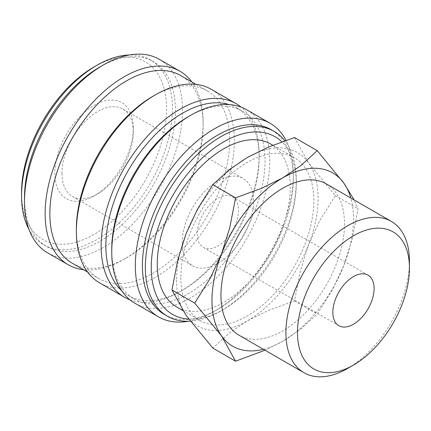 <?xml version="1.0" encoding="UTF-8"?>
<svg xmlns="http://www.w3.org/2000/svg" width="431" height="431" viewBox="0 0 431 431"><rect width="100%" height="100%" fill="white"/><g stroke="black" fill="none" stroke-linecap="round" stroke-linejoin="round"><path stroke-width="0.32" stroke-dasharray="2.15 1.62" d="M190.292 321.154A106.721 61.617 120 0 0 220.817 310.977A106.721 61.617 120 0 0 296.28 180.271A106.721 61.617 120 0 0 284.848 140.759M188.751 319.08A102.551 59.209 120 0 0 223.77 309.275A102.551 59.209 120 0 0 296.28 183.676L296.28 180.271M164.513 314.56A106.721 61.617 120 0 0 217.87 309.275A106.721 61.617 120 0 0 293.333 178.569L293.333 174.485A111.721 64.505 120 0 0 286.006 140.355M188.342 321.246A111.721 64.505 120 0 0 214.336 311.317A111.721 64.505 120 0 0 293.333 174.485M134.892 303.235A111.721 64.505 120 0 0 220.984 273.302A111.721 64.505 120 0 0 269.752 160.871A111.721 64.505 120 0 0 246.613 109.727M111.753 249.366A108.386 62.576 120 0 0 134.197 298.985A108.386 62.576 120 0 0 217.725 269.946A108.386 62.576 120 0 0 265.033 160.871A108.386 62.576 120 0 0 242.588 111.252A108.386 62.576 120 0 0 188.39 116.623M121.768 290.763A108.386 62.576 120 0 0 128.303 295.58A108.386 62.576 120 0 0 182.502 290.214A108.386 62.576 120 0 0 259.139 157.466L259.139 154.745A111.721 64.505 120 0 0 241.053 107.098M129.839 299.734A111.721 64.505 120 0 0 180.142 291.577A111.721 64.505 120 0 0 259.139 154.745M99.518 282.811A111.721 64.505 120 0 0 185.61 252.884A111.721 64.505 120 0 0 234.378 140.447A111.721 64.505 120 0 0 211.238 89.303M76.379 228.947A108.386 62.576 120 0 0 98.828 278.566A108.386 62.576 120 0 0 182.351 249.527A108.386 62.576 120 0 0 229.664 140.447A108.386 62.576 120 0 0 207.214 90.828A108.386 62.576 120 0 0 153.021 96.199M72.295 263.244A108.386 62.576 120 0 0 126.493 257.878A108.386 62.576 120 0 0 203.13 125.13L203.13 122.409A111.721 64.505 120 0 0 191.87 81.971M83.485 269.709A111.721 64.505 120 0 0 124.133 259.241A111.721 64.505 120 0 0 203.13 122.409M47.636 252.862A111.721 64.505 120 0 0 133.729 222.929A111.721 64.505 120 0 0 182.496 110.498A111.721 64.505 120 0 0 159.357 59.349M24.497 197.63A106.721 61.617 120 0 0 46.602 246.484A106.721 61.617 120 0 0 128.837 217.892A106.721 61.617 120 0 0 175.422 110.498A106.721 61.617 120 0 0 153.323 61.638A106.721 61.617 120 0 0 99.96 66.929M28.893 229.19A106.721 61.617 120 0 0 43.655 244.786A106.721 61.617 120 0 0 125.89 216.195A106.721 61.617 120 0 0 172.475 108.795A106.721 61.617 120 0 0 150.371 59.936A106.721 61.617 120 0 0 129.489 54.958M21.55 192.528A102.551 59.209 120 0 0 94.066 234.394A102.551 59.209 120 0 0 166.581 108.795A102.551 59.209 120 0 0 94.066 66.929M265 350.22L282.72 341.271L300.849 329.015L317.248 314.043L332.603 289.513L343.992 265.054A100.051 57.765 120 0 0 353.468 218.732A100.051 57.765 120 0 0 350.786 198.007M263.433 349.315A100.051 57.765 120 0 0 282.72 341.271A100.051 57.765 120 0 0 343.992 265.054L352.278 238.801L358.096 208.766L354.126 199.936M176.602 279.999A100.051 57.765 120 0 0 186.079 315.373A100.051 57.765 120 0 0 247.351 320.847A100.051 57.765 120 0 0 308.618 244.63A100.051 57.765 120 0 0 318.094 198.314A100.051 57.765 120 0 0 308.618 162.94A100.051 57.765 120 0 0 247.351 157.466A100.051 57.765 120 0 0 186.079 233.683A100.051 57.765 120 0 0 176.602 279.999M294.513 137.532L308.618 162.94L335.356 195.642L320.007 220.166L308.618 244.63L300.332 270.883L294.513 300.913L268.578 310.385L247.351 320.847L229.222 333.104L212.822 348.076M326.402 183.924A87.358 50.438 -60 0 1 344.493 223.915A87.358 50.438 -60 0 1 306.36 311.828A87.358 50.438 -60 0 1 239.043 335.232M270.792 144.094A94.05 54.301 -60 0 1 290.268 187.146A94.05 54.301 -60 0 1 249.215 281.793A94.05 54.301 -60 0 1 176.742 306.991M180.848 277.553A94.05 54.301 120 0 0 200.323 320.605A94.05 54.301 120 0 0 272.796 295.407A94.05 54.301 120 0 0 313.849 200.76A94.05 54.301 120 0 0 294.373 157.708A94.05 54.301 120 0 0 221.9 182.906A94.05 54.301 120 0 0 180.848 277.553M197.236 234.049A29.179 16.847 120 0 0 203.281 247.41A29.179 16.847 120 0 0 225.769 239.593A29.179 16.847 120 0 0 238.505 210.226A29.179 16.847 120 0 0 232.46 196.865A29.179 16.847 120 0 0 209.972 204.682A29.179 16.847 120 0 0 197.236 234.049M61.962 173.31A50.443 29.125 120 0 0 72.413 196.401A50.443 29.125 120 0 0 97.632 193.902A50.443 29.125 120 0 0 133.298 132.128A50.443 29.125 120 0 0 122.851 109.032A50.443 29.125 120 0 0 83.98 122.549A50.443 29.125 120 0 0 61.962 173.31M182.205 242.728A50.443 29.125 120 0 0 192.652 265.825A50.443 29.125 120 0 0 231.522 252.307A50.443 29.125 120 0 0 253.541 201.546A50.443 29.125 120 0 0 243.089 178.456A50.443 29.125 120 0 0 204.224 191.967A50.443 29.125 120 0 0 182.205 242.728M133.298 128.007A55.486 32.034 120 0 0 94.066 105.353A55.486 32.034 120 0 0 54.829 173.31A55.486 32.034 120 0 0 94.066 195.965A55.486 32.034 120 0 0 133.298 128.007L133.298 132.128M347.682 368.408A87.358 50.438 120 0 0 409.45 261.418M335.356 195.642L358.096 208.766M294.513 300.913L317.248 314.043M203.13 125.13A108.386 62.576 120 0 0 180.686 75.511M259.139 157.466A108.386 62.576 120 0 0 236.689 107.847A108.386 62.576 120 0 0 229.249 104.598M293.333 178.569A106.721 61.617 120 0 0 271.228 129.715M296.28 183.676A102.551 59.209 120 0 0 281.809 141.837M223.77 309.275L220.817 310.977M217.87 309.275L214.336 311.317M128.303 295.58L134.197 298.985M182.502 290.214L180.142 291.577M87.638 272.106L98.828 278.566M126.493 257.878L124.133 259.241M43.655 244.786L46.602 246.484M182.744 310.455L200.323 320.605M203.281 247.41L338.879 325.696M72.413 196.401L192.652 265.825M97.632 193.902L94.066 195.965M122.851 109.032L243.089 178.456M232.46 196.865L368.058 275.15M272.807 145.258L294.373 157.708M150.371 59.936L153.323 61.638M196.024 84.368L207.214 90.828M236.689 107.847L242.588 111.252"/><path stroke-width="0.65" d="M284.848 140.759A106.721 61.617 120 0 0 274.181 131.417A106.721 61.617 120 0 0 191.94 160.009A106.721 61.617 120 0 0 145.355 267.409A106.721 61.617 120 0 0 167.46 316.262A106.721 61.617 120 0 0 190.292 321.154M281.809 141.837A102.551 59.209 120 0 0 200.857 159.325A102.551 59.209 120 0 0 151.254 267.409A102.551 59.209 120 0 0 188.751 319.08M274.181 131.417L271.228 129.715A106.721 61.617 120 0 0 188.993 158.306A106.721 61.617 120 0 0 142.408 265.706A106.721 61.617 120 0 0 164.513 314.56L167.46 316.262M286.006 140.355A111.721 64.505 120 0 0 270.194 123.341A111.721 64.505 120 0 0 184.102 153.274A111.721 64.505 120 0 0 135.334 265.706A111.721 64.505 120 0 0 158.473 316.85A111.721 64.505 120 0 0 188.342 321.246M270.194 123.341L246.613 109.727A111.721 64.505 120 0 0 190.75 115.26L188.39 116.623A108.386 62.576 120 0 0 111.753 249.366L111.753 252.092A111.721 64.505 120 0 0 134.892 303.235L158.473 316.85M229.249 104.598A108.386 62.576 120 0 0 148.652 141.853A108.386 62.576 120 0 0 105.854 245.966A108.386 62.576 120 0 0 121.768 290.763M241.053 107.098A111.721 64.505 120 0 0 235.999 103.596A111.721 64.505 120 0 0 149.907 133.529A111.721 64.505 120 0 0 101.14 245.966A111.721 64.505 120 0 0 124.279 297.11A111.721 64.505 120 0 0 129.839 299.734M235.999 103.596L211.238 89.303A111.721 64.505 120 0 0 155.375 94.836L153.021 96.199A108.386 62.576 120 0 0 76.379 228.947L76.379 231.668A111.721 64.505 120 0 0 99.518 282.811L124.279 297.11M196.024 84.368L180.686 75.511A108.386 62.576 120 0 0 97.158 104.55A108.386 62.576 120 0 0 49.851 213.631A108.386 62.576 120 0 0 72.295 263.244L87.638 272.106M191.87 81.971A111.721 64.505 120 0 0 179.991 71.266A111.721 64.505 120 0 0 93.899 101.193A111.721 64.505 120 0 0 45.131 213.631A111.721 64.505 120 0 0 68.27 264.774A111.721 64.505 120 0 0 83.485 269.709M179.991 71.266L159.357 59.349A111.721 64.505 120 0 0 103.499 64.882L99.96 66.929A106.721 61.617 120 0 0 24.497 197.63L24.497 201.713A111.721 64.505 120 0 0 47.636 252.862L68.27 264.774M129.489 54.958A106.721 61.617 120 0 0 97.013 65.226L94.066 66.929A102.551 59.209 120 0 0 21.55 192.528L21.55 195.927A106.721 61.617 120 0 0 28.893 229.19M354.126 199.936L343.992 183.358L317.248 150.656L300.849 165.633L282.72 177.89L261.493 188.352L235.558 197.824L229.739 227.854L221.453 254.107L210.064 278.566L194.71 303.095L221.453 335.797L235.558 361.205L265 350.22M350.786 198.007A100.051 57.765 120 0 0 343.992 183.358A100.051 57.765 120 0 0 282.72 177.89A100.051 57.765 120 0 0 221.453 254.107A100.051 57.765 120 0 0 211.977 300.423A100.051 57.765 120 0 0 221.453 335.797A100.051 57.765 120 0 0 263.433 349.315M235.558 361.205L212.822 348.076L186.079 315.373L171.974 289.966L177.793 259.936L186.079 233.683L197.468 209.224L212.822 184.694L229.222 169.722L247.351 157.466L268.578 146.998L294.513 137.532L317.248 150.656M391.359 221.432A87.358 50.438 120 0 0 324.042 244.835A87.358 50.438 120 0 0 285.909 332.743A87.358 50.438 120 0 0 304 372.734L239.043 335.232A87.358 50.438 -60 0 1 220.952 295.24A87.358 50.438 -60 0 1 259.085 207.327A87.358 50.438 -60 0 1 326.402 183.924L391.359 221.432A87.358 50.438 120 0 1 409.45 261.418L409.45 268.104A79.169 45.708 120 0 0 353.468 235.784A79.169 45.708 120 0 0 297.487 332.743A79.169 45.708 120 0 0 353.468 365.068A79.169 45.708 120 0 0 409.45 268.104M182.744 310.455L176.742 306.991A94.05 54.301 -60 0 1 157.267 263.934A94.05 54.301 -60 0 1 198.319 169.291A94.05 54.301 -60 0 1 270.792 144.094L272.807 145.258M374.103 288.511A29.179 16.847 -60 0 1 361.367 317.879A29.179 16.847 -60 0 1 338.879 325.696A29.179 16.847 -60 0 1 332.834 312.335A29.179 16.847 -60 0 1 345.57 282.968A29.179 16.847 -60 0 1 368.058 275.15A29.179 16.847 -60 0 1 374.103 288.511M304 372.734A87.358 50.438 120 0 0 347.682 368.408L353.468 365.068M212.822 184.694L235.558 197.824M171.974 289.966L194.71 303.095M97.013 65.226A106.721 61.617 120 0 0 21.55 195.927M103.499 64.882A111.721 64.505 120 0 0 24.497 201.713M155.375 94.836A111.721 64.505 120 0 0 76.379 231.668M190.75 115.26A111.721 64.505 120 0 0 111.753 252.092"/></g></svg>
